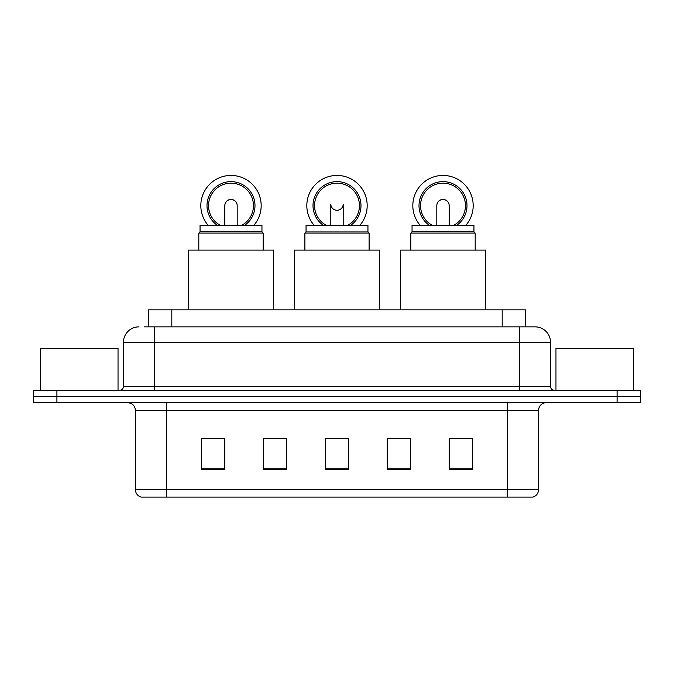 <?xml version="1.0" encoding="UTF-8"?>
<svg xmlns="http://www.w3.org/2000/svg" width="674" height="674" viewBox="0 0 674 674"><rect width="100%" height="100%" fill="white"/><g stroke="black" fill="none" stroke-linecap="round" stroke-linejoin="round"><path stroke-width="1.01" d="M271.791 438.513L263.5 438.353L263.5 469.306L286.711 469.306L286.711 438.353L263.5 438.353L286.711 438.513M148.609 326.865L148.609 309.838L525.391 309.838L525.391 326.865M144.699 326.865L529.654 326.865M144.346 326.865L154.405 326.865L154.405 342.333L123.452 342.333L123.452 386.438A3.867 3.867 0 0 1 119.584 390.305M138.928 326.865A15.477 15.477 0 0 0 123.452 342.333M535.072 326.865A15.477 15.477 0 0 1 550.548 342.333L519.595 342.333L519.595 326.865L534.836 326.865M550.548 342.333L550.548 386.438C550.776 388.788 552.065 390.077 554.416 390.305M56.911 390.305L33.7 390.305L33.7 396.497L56.911 396.497L33.7 396.497L33.7 402.69L56.911 402.69L56.911 396.497L617.089 396.497L56.911 396.497L56.911 390.305L617.089 390.305L617.089 396.497L640.3 396.497L617.089 396.497L617.089 402.69L56.911 402.69M617.089 402.69L640.3 402.69L640.3 390.305L617.089 390.305M538.551 489.653C538.341 493.36 536.487 495.837 532.982 497.083L507.606 497.083L507.606 489.653L538.551 489.653L538.551 410.424A7.734 7.734 0 0 1 546.294 402.69M507.606 497.083L141.018 497.083A7.734 7.734 0 0 1 135.449 489.653L135.449 410.424C134.985 405.723 132.407 403.145 127.706 402.69M472.398 469.306L472.398 438.353L449.187 438.353L449.187 469.306L472.398 469.306M410.5 469.306L410.5 438.353L387.289 438.353L387.289 469.306L410.5 469.306M224.813 469.306L224.813 438.353L201.602 438.353L201.602 469.306L224.813 469.306M348.61 469.306L348.61 438.353L325.39 438.353L325.39 469.306L348.61 469.306M135.449 489.653L166.394 489.653L166.394 497.083L155.93 497.083M493.688 497.083L180.312 497.083M387.289 438.513L402.209 438.513M348.61 438.513L325.39 438.513M224.813 438.513L201.602 438.513M472.398 438.513L449.187 438.513M118.034 390.305L118.034 348.525L40.667 348.525L40.667 390.305M367.945 231.923L306.055 231.923L306.055 225.352L367.945 225.352L367.945 231.923L369.108 233.086L304.892 233.086L304.892 250.105M369.108 233.086L369.108 250.105M306.055 231.923L304.892 233.086M379.555 309.838L379.555 250.105L294.445 250.105L294.445 309.838M330.858 204.879A6.192 6.192 0 0 0 343.142 204.879A6.192 6.192 0 0 1 337 210.339M314.168 225.352A30.178 30.178 0 0 1 337 175.442A30.178 30.178 0 0 1 359.832 225.352M347.683 225.352A22.436 22.436 0 0 0 337 183.176A22.436 22.436 0 0 0 326.317 225.352M350.64 225.352A23.986 23.986 0 0 0 337 181.635A23.986 23.986 0 0 0 323.36 225.352M200.052 231.848L261.95 231.848L261.95 225.352L200.052 225.352L200.052 231.848L198.813 233.086L263.189 233.086L261.95 231.848M263.189 250.105L263.189 233.086M198.813 250.105L198.813 233.086M273.551 309.838L273.551 250.105L188.442 250.105L188.442 309.838M224.813 205.654A6.192 6.192 0 0 1 230.997 199.504A6.192 6.192 0 0 0 224.813 205.654M230.997 199.504A6.192 6.192 0 0 1 237.189 205.654A6.192 6.192 0 0 0 230.997 199.504A6.192 6.192 0 0 1 237.189 205.654A6.192 6.192 0 0 0 230.997 199.504M208.165 225.352A30.178 30.178 0 0 1 230.997 175.442A30.178 30.178 0 0 1 253.828 225.352M241.688 225.352A22.436 22.436 0 0 0 230.997 183.176A22.436 22.436 0 0 0 220.314 225.352M244.637 225.352A23.986 23.986 0 0 0 230.997 181.635A23.986 23.986 0 0 0 217.357 225.352M224.813 205.621A6.192 6.192 0 0 1 230.997 199.428A6.192 6.192 0 0 1 237.189 205.621M412.05 231.848L473.948 231.848L473.948 225.352L412.05 225.352L412.05 231.848L410.811 233.086L475.187 233.086L473.948 231.848M475.187 250.105L475.187 233.086M410.811 250.105L410.811 233.086M485.558 309.838L485.558 250.105L400.449 250.105L400.449 309.838M436.811 205.654A6.192 6.192 0 0 1 443.003 199.504A6.192 6.192 0 0 0 436.811 205.654M443.003 199.504A6.192 6.192 0 0 1 449.187 205.654A6.192 6.192 0 0 0 443.003 199.504A6.192 6.192 0 0 1 449.187 205.654A6.192 6.192 0 0 0 443.003 199.504M420.172 225.352A30.178 30.178 0 0 1 443.003 175.442A30.178 30.178 0 0 1 465.835 225.352M453.686 225.352A22.436 22.436 0 0 0 443.003 183.176A22.436 22.436 0 0 0 432.312 225.352M456.643 225.352A23.986 23.986 0 0 0 443.003 181.635A23.986 23.986 0 0 0 429.363 225.352M436.811 205.621A6.192 6.192 0 0 1 443.003 199.428A6.192 6.192 0 0 1 449.187 205.621M633.333 390.305L633.333 348.525L555.966 348.525L555.966 390.305M171.819 326.865L171.819 309.838M502.181 326.865L502.181 309.838M154.405 390.305L154.405 386.438L550.548 386.438M123.452 386.438L154.405 386.438L154.405 342.333L519.595 342.333L519.595 390.305M507.606 402.69L507.606 410.424L135.449 410.424M538.551 410.424L507.606 410.424L507.606 489.653L166.394 489.653L166.394 402.69M348.61 468.228L325.39 468.228M286.711 468.228L263.5 468.228M224.813 468.228L201.602 468.228M410.5 468.228L387.289 468.228M472.398 468.228L449.187 468.228M330.808 225.352L330.808 204.146M343.192 225.352L343.192 204.146M224.813 225.352L224.813 205.696M237.189 225.352L237.189 205.696M436.811 225.352L436.811 205.696M449.187 225.352L449.187 205.696"/></g></svg>
